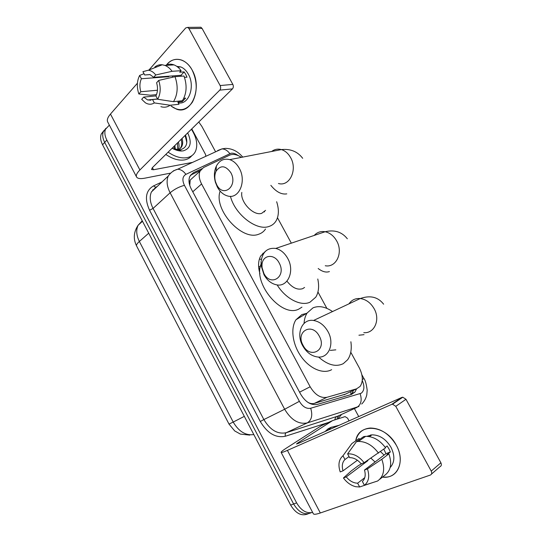 <?xml version="1.0" encoding="UTF-8"?>
<svg xmlns="http://www.w3.org/2000/svg" width="542" height="542" viewBox="0 0 542 542"><rect width="100%" height="100%" fill="white"/><g stroke="black" fill="none" stroke-linecap="round" stroke-linejoin="round"><path stroke-width="0.81" d="M307.517 402.117L307.51 402.083C309.821 403.56 312.124 403.986 314.421 403.37L345.864 394.014M241.393 157.363C236.942 154.477 233.04 153.725 229.693 155.12L203.535 167.539L200.059 171.103C198.555 174.714 199.063 179.002 201.59 183.955L310.159 386.778C315.051 394.874 320.64 398.377 326.934 397.293L356.528 388.844L360.132 386.399C363.282 381.521 362.998 375.328 359.278 367.828L350.776 352.225M259.936 273.696C257.904 266.623 258.155 260.736 260.702 256.02L265.411 251.332M261.386 259.293L259.394 259.11M264.442 211.211L264.557 211.671M194.253 176.38L190.195 180.073L189.761 185.398M326.88 308.378L317.951 291.996M291.332 243.155L277.484 217.742M312.619 512.393C306.481 513.735 301.149 510.564 296.63 502.881L106.828 140.053L104.687 142.424C102.662 138.4 102.214 134.816 103.346 131.679L105.941 128.278L103.346 131.679C102.214 134.816 102.662 138.4 104.687 142.424L293.622 503.992L104.687 142.424L102.567 144.775C100.548 140.764 100.101 137.194 101.239 134.057L103.827 130.663M311.277 512.705C304.733 515.476 298.845 512.569 293.622 503.992C298.845 512.569 304.733 515.476 311.277 512.705M308.249 513.762C301.704 516.519 295.83 513.633 290.634 505.09L102.567 144.775M201.773 168.718L193.399 172.702L189.856 176.326C188.345 179.93 188.826 184.178 191.312 189.07L300.573 394.041C305.424 402.076 311.013 405.531 317.334 404.4L351.372 394.488L354.915 392.09L356.568 388.892M353.533 390.342L351.88 393.533L350.742 394.671M198.772 122.011L201.888 126.428L215.608 151.814M354.407 408.56L358.736 416.574M106.828 140.053C104.796 136.015 104.342 132.424 105.466 129.287L109.355 125.121M190.493 175.195L200.391 170.459M328.12 430.165L331.23 427.347L339.041 425.314M325.132 431.493L328.249 428.675L331.535 427.15M396.31 445.246C405.626 461.411 397.401 479.304 382.469 477.123L386.683 477.089C399.224 475.998 404.481 459.569 396.31 445.246C385.796 424.603 358.357 422.496 355.728 440.863C357.591 433.058 362.415 428.783 370.2 428.038C380.701 428.2 389.4 433.939 396.31 445.246M401.927 397.401L402.794 397.211L405.978 399.285L395.775 406.337L392.557 404.203L391.683 404.393L401.927 397.401L298.107 443.492L296.474 444L297.849 442.909L332.585 420.592L345.071 416.608L347.585 418.173L349.041 420.877M332.293 420.734L321.372 425.687L286.82 447.814C283.039 450.239 281.135 451.743 281.095 452.326C281.237 452.814 283.344 452.163 287.402 450.388L391.683 404.393M321.372 425.687L332.327 420.714M281.142 452.414L313.296 513.681C313.703 514.656 316.04 514.419 320.329 512.976L430.341 475.063C431.805 474.338 432.103 473.017 431.236 471.086L440.89 462.78C441.744 464.67 441.445 465.978 439.996 466.703L431.473 474.087M395.775 406.337L431.236 471.086M405.978 399.285L440.89 462.78M370.288 436.019L370.525 435.002L370.288 436.019M384.095 455.09L380.511 451.628M383.804 449.155L385.965 453.668L364.488 470.022C365.884 475.009 365.179 478.823 362.374 481.465L364.407 485.266C368.79 481.696 369.807 476.242 367.462 468.905L381.812 459.25L388.858 453.857L386.9 454.609L390.362 451.96L388.946 448.884L387.117 445.978L385.26 447.367M364.773 477.665L357.632 483.193C353.445 483.112 349.651 481.011 346.257 476.906L367.93 460.646L367.672 460.321M375.057 461.974L370.931 458.159M366.873 436.337L371.941 434.84C379.617 434.901 385.972 439.067 391.006 447.326C395.064 455.7 394.779 462.441 390.152 467.556M371.019 435.497L371.094 434.921M362.192 463.43L358.411 465.592L351.257 470.937L343.432 477.969L346.257 476.906M359.583 439.467L359.068 438.512L351.839 443.593L342.971 455.761L344.969 459.508L349.041 456.574M363.655 436.601L365.647 436.351C373.16 436.317 379.807 440.138 385.586 447.821L364.116 462.685L361.162 463.823C357.652 459.67 353.804 457.611 349.624 457.651L347.605 453.884L356.44 441.683L363.655 436.601M357.632 483.193L359.651 486.973L373.214 482.427M356.44 441.683L358.438 441.439C365.986 441.445 372.672 445.341 378.506 453.132M359.651 486.973L355.877 486.73C351.081 485.591 346.934 482.671 343.432 477.969M357.402 460.239L343.018 470.835L340.207 471.919C337.89 464.833 338.811 459.447 342.971 455.761M347.605 453.884C353.628 453.451 359.136 456.384 364.116 462.685M343.018 470.835C341.629 465.978 342.28 462.204 344.969 459.508M388.858 453.857C392.245 463.661 390.829 470.856 384.603 475.422L379.773 479.277M381.812 459.25C385.247 469.176 383.838 476.432 377.598 481.011L364.407 485.266M364.488 470.022L367.462 468.905M385.965 453.668L390.362 451.96M366.155 461.33L367.93 460.646M191.414 129.247C196.705 137.621 198.06 144.978 195.479 151.326C193.812 154.768 190.953 156.882 186.915 157.675C181.136 158.582 174.876 156.74 168.122 152.16M191.8 155.71C190.052 157.912 187.64 159.307 184.571 159.897C178.799 160.811 172.546 158.996 165.805 154.436M173.061 148.725L180.066 149.816C186.543 148.068 188.345 143.156 185.472 135.094M187.695 132.905C192.132 142.512 190.655 148.494 183.264 150.852L181.766 151.001C178.738 151.083 175.527 150.154 172.132 148.21M176.346 150.141L177.017 150.026C179.178 149.558 180.784 148.345 181.827 146.381C182.891 144.138 182.952 141.503 182.017 138.495M180.012 148.637L180.913 147.268C181.977 145.026 182.044 142.397 181.109 139.382M177.688 149.849L177.505 142.925M178.338 149.619C179.267 147.438 179.287 144.91 178.406 142.045M174.538 149.443L173.941 146.428M175.466 149.822L174.829 145.554M172.485 147.864L172.884 148.63M186.821 142.492L185.12 135.439M319.292 336.128C311.901 321.765 295.139 331.751 303.059 345.329C310.044 359.495 327.307 350.2 319.292 336.128M302.7 345.796C295.749 333.757 301.982 318.52 313.54 320.471C319.434 321.474 324.231 325.153 327.93 331.514C334.909 343.581 328.73 358.458 317.788 357.009C311.555 356.182 306.521 352.449 302.7 345.796M304.055 323.398C304.306 319.292 305.329 315.83 307.124 313.019L313.012 307.836C318.92 305.458 325.424 306.697 332.531 311.555M350.877 341.745C351.914 349.116 350.837 355.118 347.646 359.739L343.303 363.641C335.952 367.246 327.714 365.051 318.588 357.049M331.65 369.664C323.384 374.427 309.929 368.899 301.244 356.704C292.497 344.563 290.322 328.235 295.959 319.766L301.894 314.584L306.487 313.405M330.261 350.396L335.816 349.847M230.797 172.627C225.506 165.378 220.594 164.904 216.075 171.197C214.618 174.355 214.422 177.857 215.472 181.706L216.746 184.822C223.406 198.352 238.358 185.879 230.797 172.627M217.383 187.105L215.431 182.322C213.805 176.401 214.117 171.001 216.353 166.123C219.469 160.344 223.921 158.183 229.72 159.633C233.582 160.927 236.759 163.786 239.246 168.223C246.969 181.407 238.778 199.761 227.43 195.919C223.324 194.707 219.971 191.766 217.383 187.105M241.813 192.417C240.045 202.044 253.656 216.251 261.718 213.324L265.58 210.323M264.117 211.461L264.239 211.976M276.65 201.726C279.035 209.131 278.934 215.364 276.339 220.431C274.665 223.446 272.179 225.465 268.873 226.502C256.522 231.082 234.889 214.402 230.445 196.299M265.505 229.029C263.825 231.59 261.488 233.345 258.507 234.293C241.739 241.102 213.291 209.395 220.147 191.123M279.123 262.856C274.225 253.067 262.118 254.903 261.982 265.133L262.05 267.545L263.879 273.425C270.722 287.307 286.942 276.562 279.123 262.856M263.981 274.719L261.163 265.682L261.061 261.969C262.321 252.057 267.213 247.545 275.736 248.426C280.62 249.632 284.604 252.938 287.68 258.331C295.051 270.986 287.836 287.423 276.549 284.828C271.366 283.744 267.179 280.377 263.981 274.719M286.935 281.142C292.145 287.721 297.368 290.234 302.626 288.69L304.577 287.443M317.775 279.008C319.346 286.318 318.682 292.375 315.776 297.172L309.963 302.212C300.871 306.589 285.539 298.744 277.152 284.916M301.948 307.151L298.893 309.035C282.152 318.31 252.741 283.69 261.048 264.117M258.615 266.623L260.377 266.556M192.166 70.094C197.464 81.49 197.539 92.181 192.39 102.181C186.238 110.649 179.111 111.923 171.015 105.995L176.489 109.138C191.231 115.216 202.755 88.143 192.166 70.094C185.791 57.872 172.851 55.806 166.218 65.358C170.527 59.844 175.716 58.102 181.8 60.148C185.933 61.808 189.388 65.121 192.166 70.094M191.773 128.894L205.547 154.477L205.818 156.306M170.093 173.203L144.931 178.155C140.534 178.989 137.776 178.65 136.659 177.146C135.71 175.533 136.787 173.149 139.89 169.971L219.767 90.128C220.804 88.841 220.926 87.316 220.14 85.555L232.843 84.396C233.616 86.124 233.487 87.621 232.443 88.895L152.356 167.661L151.516 169.49L153.515 169.754L192.559 162.39M136.482 176.807L107.824 122.207C106.672 120.209 107.553 117.492 110.473 114.057L137.411 83.231M199.531 27.249L200.852 27.236L202.051 28.401L188.941 28.584L220.14 85.555M188.941 28.584L187.728 27.391L185.737 27.927L148.996 69.972M202.051 28.401L232.843 84.396M158.684 80.433L156.591 82.763C158 87.621 157.776 92.011 155.913 95.927L157.702 99.267C160.649 93.759 160.974 87.479 158.684 80.433L175.005 76.679L183.989 76.009C187.234 85.338 186.712 93.576 182.403 100.724L173.508 101.672L157.702 99.267M157.6 99.078L147.62 99.965L143.691 97.086L155.933 95.893M165.249 65.535C168.027 63.976 170.954 63.76 174.029 64.891C176.685 65.928 179.043 67.858 181.103 70.69L179.707 72.208L184.138 71.896L185.716 74.376L187.004 77.181L184.49 77.371M176.767 66.348L180.75 66.93C183.785 68.123 186.319 70.541 188.345 74.186C195.574 86.51 188.555 105.473 178.21 102.79M152.559 99.593L154.335 102.919L170.113 105.243L179.002 104.26L177.851 102.126L182.227 101.659L185.628 98.129L183.785 98.319M170.113 105.243C167.227 107.248 164.145 107.716 160.866 106.652M157.451 90.236L140.839 91.734L138.847 93.969L150.385 95.216L156.489 94.633M150.059 74.606L144.694 74.979L142.919 71.666L148.359 70.216L162.261 64.762C159.572 64.498 157.099 65.243 154.849 66.991L156.895 66.869M162.261 64.762L164.985 65.433C167.647 66.483 170.019 68.434 172.092 71.3L155.75 74.972L153.664 77.316L180.987 75.304L181.678 76.185M181.103 70.69L172.092 71.3M150.879 100.216L147.986 99.931M154.335 102.919C151.462 104.694 148.481 104.653 145.385 102.79L141.692 99.308L143.691 97.086M138.847 93.969C136.598 87.167 136.862 80.988 139.646 75.44L141.408 78.739L168.765 76.707L169.057 76.178M144.016 73.712L139.646 75.44M148.359 70.216C151.089 70.582 153.555 72.161 155.75 74.972M140.839 91.734C139.443 86.998 139.633 82.669 141.408 78.739M144.694 74.979L149.971 74.566L153.664 77.316M175.005 76.679C178.291 86.124 177.796 94.45 173.508 101.672M172.295 77.303L173.006 75.887M184.138 71.896L180.987 75.304M181.76 100.792L182.227 101.659M168.508 76.219L168.765 76.707M344.062 394.806L356.528 388.844M350.782 391.663L350.952 394.495M188.982 180.682L189.815 181.475M314.421 403.37L326.934 397.293M299.577 392.164L310.159 386.778M192.762 191.793L201.59 183.955M136.631 246.041C136.089 245.12 137.004 243.595 139.362 241.475L233.209 422.069L229.009 424.095L136.631 246.041C133.108 238.995 133.603 232.078 138.108 225.269C135.94 229.977 136.36 235.377 139.362 241.475L148.718 233.195M141.245 222.403L142.336 220.973M142.241 220.79L138.108 225.269L142.492 221.272M244.32 416.358L233.209 422.069C238.819 431.567 245.689 435.734 253.825 434.569M290.634 505.09L296.63 502.881M238.107 155.554C235.553 153.677 233.168 152.912 230.946 153.25L185.899 174.348C182.491 176.435 182.004 180.093 184.429 185.337L299.38 401.317C302.626 406.717 306.393 409.02 310.681 408.241L361.263 393.214C364.387 390.572 364.719 386.351 362.259 380.552M363.885 378.445L362.32 379.617M217.681 150.534L221.969 148.894C224.977 149.016 227.593 150.588 229.808 153.61M341.623 414.386L337.876 418.905M328.432 422.475L285.438 436.229C275.79 438.261 267.402 433.349 260.282 421.493L149.565 210.255C144.382 198.677 145.696 190.56 153.528 185.906L162.004 181.943M338.777 415.687L337.077 418.282M358.946 406.459L307.314 422.896L286.217 432.706L337.781 416.141M310.681 408.241C312.815 415.186 311.697 420.07 307.314 422.896C298.73 424.61 291.169 420.064 284.652 409.244L263.873 419.562C270.194 430.097 277.646 434.474 286.217 432.706C285.187 433.376 284.929 434.548 285.438 436.229M360.145 393.716C362.219 400.186 361.074 404.779 356.717 407.503L335.708 417.083L334.746 419.908M299.38 401.317L284.652 409.244L170.113 192.783L153.061 208.433L263.873 419.562L260.282 421.493M184.429 185.337C179.145 186.746 174.368 189.233 170.113 192.783C166.895 186.407 166.272 180.832 168.23 176.055L151.401 191.983C149.396 196.726 149.951 202.213 153.061 208.433L149.565 210.255M156.516 186.78L151.401 191.983L155.832 187.132M153.528 185.906L155.547 187.159M173.325 170.865L177.688 169.219C180.791 169.402 183.528 171.116 185.899 174.348M263.019 253.588L262.829 253.236M152.756 189.754L153.305 190.181M190.913 174.978L193.399 172.702M287.402 450.388L320.329 512.976M297.849 442.909L298.147 443.471M363.777 332.652C374.393 333.75 380.626 319.685 374.055 308.561C370.579 302.693 365.979 299.353 360.267 298.534C355.437 298.175 351.683 299.936 349.001 303.825M358.926 335.22L364.034 334.658M278.439 183.501C289.503 186.943 297.849 169.707 290.553 157.505C288.195 153.393 285.139 150.757 281.386 149.592C277.816 148.63 274.584 149.26 271.678 151.475M270.844 185.35C276.135 191.882 281.447 194.72 286.772 193.867M325.254 265.749C336.23 267.965 343.54 252.477 336.596 240.797C333.696 235.811 329.875 232.796 325.132 231.746C320.789 231.021 317.151 232.247 314.218 235.431M318.188 268.52C322.361 271.725 326.101 272.741 329.407 271.562M110.473 114.057L139.89 169.971M152.39 167.627L153.515 169.754M232.443 88.895L219.767 90.128M190.195 180.073L200.059 171.103M229.009 424.095L234.706 430.944L240.363 434.074L249.747 435.111M101.239 134.057L105.466 129.287M351.88 393.533L354.915 392.09M361.69 404.034C364.224 401.547 365.918 398.506 366.778 394.922L367.185 390.24C366.365 384.007 365.267 380.084 363.899 378.472L361.86 374.725M242.741 157.105C237.823 151.265 231.983 148.366 225.221 148.393L221.969 148.894L177.688 169.219C173.779 170.317 170.622 172.6 168.23 176.055M328.249 430.002L325.268 431.33M402.794 397.211L392.557 404.203M369.454 436.608L371.941 434.84M358.438 441.439L365.647 436.351M178.765 149.917L181.766 151.001M181.827 146.381L180.913 147.268M383.634 304.197C377.984 296.948 370.2 295.065 360.267 298.534L313.54 320.471M307.124 313.019L295.959 319.766M215.472 181.706L215.431 182.322M216.075 171.197L216.353 166.123M302.687 158.305C297.585 151.564 290.485 148.657 281.386 149.592L229.72 159.633M262.05 267.545L261.163 265.682M261.982 265.133L261.061 261.969M347.334 238.778C341.867 231.888 334.461 229.537 325.132 231.746L275.736 248.426M260.167 267.673L258.819 268.622M200.852 27.236L187.728 27.391M147.62 99.965L157.539 98.962M177.796 67.12L180.75 66.93M164.985 65.433L174.029 64.891"/></g></svg>
